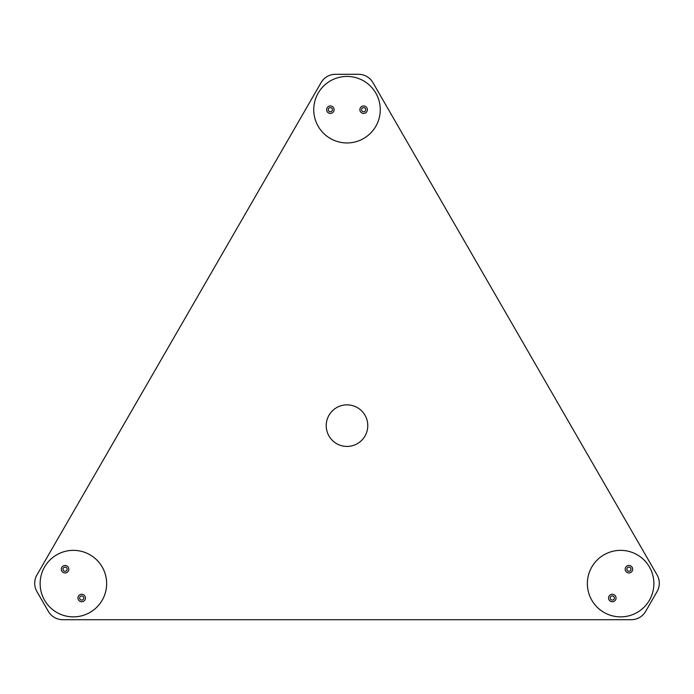 <?xml version="1.0" encoding="UTF-8"?>
<svg xmlns="http://www.w3.org/2000/svg" width="694" height="694" viewBox="0 0 694 694"><rect width="100%" height="100%" fill="white"/><g stroke="black" fill="none" stroke-linecap="round" stroke-linejoin="round"><path stroke-width="1.04" d="M68.81 569.21A3.739 3.739 0 0 1 63.197 572.455A3.739 3.739 0 0 1 63.197 565.974A3.739 3.739 0 0 1 68.81 569.21M67.145 569.21A2.082 2.082 0 0 0 64.03 567.414A2.082 2.082 0 0 0 64.03 571.015A2.082 2.082 0 0 0 67.145 569.21M85.44 598.011A3.739 3.739 0 0 1 79.827 601.256A3.739 3.739 0 0 1 79.827 594.775A3.739 3.739 0 0 1 85.44 598.011M83.774 598.011A2.082 2.082 0 0 0 80.66 596.215A2.082 2.082 0 0 0 80.66 599.816A2.082 2.082 0 0 0 83.774 598.011A2.082 2.082 0 0 1 80.66 599.816A2.082 2.082 0 0 1 80.66 596.215A2.082 2.082 0 0 1 83.774 598.011M106.642 583.611A33.26 33.26 0 0 0 56.752 554.81A33.26 33.26 0 0 0 56.752 612.412A33.26 33.26 0 0 0 106.642 583.611M334.109 109.695A3.739 3.739 0 0 1 328.505 112.931A3.739 3.739 0 0 1 328.505 106.451A3.739 3.739 0 0 1 334.109 109.695M332.452 109.695A2.082 2.082 0 0 0 329.329 107.891A2.082 2.082 0 0 0 329.329 111.491A2.082 2.082 0 0 0 332.452 109.695M367.369 109.695A3.739 3.739 0 0 1 361.756 112.931A3.739 3.739 0 0 1 361.756 106.451A3.739 3.739 0 0 1 367.369 109.695M365.703 109.695A2.082 2.082 0 0 0 362.589 107.891A2.082 2.082 0 0 0 362.589 111.491A2.082 2.082 0 0 0 365.703 109.695M380.26 109.695A33.26 33.26 0 0 0 330.37 80.894A33.26 33.26 0 0 0 330.37 138.496A33.26 33.26 0 0 0 380.26 109.695M616.046 598.011A3.739 3.739 0 0 1 610.434 601.256A3.739 3.739 0 0 1 610.434 594.775A3.739 3.739 0 0 1 616.046 598.011M614.381 598.011A2.082 2.082 0 0 0 611.267 596.215A2.082 2.082 0 0 0 611.267 599.816A2.082 2.082 0 0 0 614.381 598.011M632.676 569.21A3.739 3.739 0 0 1 627.064 572.455A3.739 3.739 0 0 1 627.064 565.974A3.739 3.739 0 0 1 632.676 569.21M631.011 569.21A2.082 2.082 0 0 0 627.888 567.414A2.082 2.082 0 0 0 627.888 571.015A2.082 2.082 0 0 0 631.011 569.21M653.878 583.611A33.26 33.26 0 0 0 603.988 554.81A33.26 33.26 0 0 0 603.988 612.412A33.26 33.26 0 0 0 653.878 583.611M330.37 111.769A2.082 2.082 0 0 1 328.297 109.695A2.082 2.082 0 0 1 330.37 107.613M358.512 74.293A16.63 16.63 0 0 1 372.912 82.603L657.071 574.962A16.63 16.63 0 0 1 657.071 591.583L645.646 611.397A16.63 16.63 0 0 1 631.236 619.707L62.764 619.707A16.63 16.63 0 0 1 48.354 611.397L36.929 591.583A16.63 16.63 0 0 1 36.929 574.962L321.088 82.603A16.63 16.63 0 0 1 335.488 74.293L358.512 74.293M326.215 425.639A20.785 20.785 0 0 1 357.393 407.638A20.785 20.785 0 0 1 357.393 443.639A20.785 20.785 0 0 1 326.215 425.639"/></g></svg>
